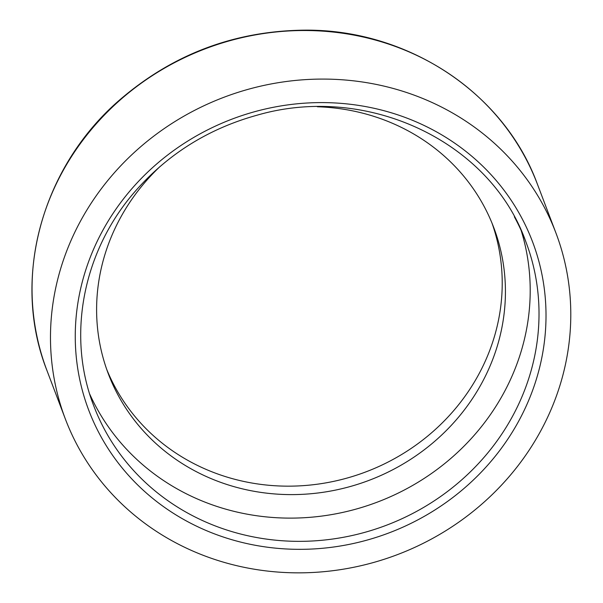 <?xml version="1.0" encoding="UTF-8"?>
<svg xmlns="http://www.w3.org/2000/svg" width="603" height="603" viewBox="0 0 603 603"><rect width="100%" height="100%" fill="white"/><g stroke="black" fill="none" stroke-linecap="round" stroke-linejoin="round"><path stroke-width="0.9" d="M185.656 547.773A262.328 244.577 -20.8 0 1 65.38 419.062A262.328 244.577 -20.8 0 1 223.841 97.309A262.328 244.577 -20.8 0 1 555.891 232.871A262.328 244.577 -20.8 0 1 479.212 506.369A262.328 244.577 -20.8 0 1 185.656 547.773M521.128 230.369A231.1 215.459 -20.8 0 1 444.426 463.767A231.1 215.459 -20.8 0 1 190.91 496.028A231.1 215.459 -20.8 0 1 89.734 394.128M317.359 106.761A206.113 192.169 -20.8 0 1 493.721 227.482A206.113 192.169 -20.8 0 1 433.467 442.376A206.113 192.169 -20.8 0 1 202.819 474.908A206.113 192.169 -20.8 0 1 108.314 373.77A206.113 192.169 -20.8 0 1 160.164 166.413M492.063 223.283A206.113 192.169 -20.8 0 1 428.424 435.472A206.113 192.169 -20.8 0 1 199.608 466.458A206.113 192.169 -20.8 0 1 106.769 369.526M197.558 526.653A237.348 221.286 -20.8 0 1 188.392 140.68A237.348 221.286 -20.8 0 1 545.956 310.568A237.348 221.286 -20.8 0 1 197.558 526.653M199.729 519.258A231.1 215.459 -20.8 0 1 93.774 405.864C66.044 334.959 83.297 248.715 137.424 188.814C169.775 152.883 209.61 128.356 256.938 115.233C367.084 83.131 490.48 141.449 525.891 241.848A231.1 215.459 -20.8 0 1 458.34 482.784A231.1 215.459 -20.8 0 1 199.729 519.258M514.344 216.771A231.1 215.459 -20.8 0 1 525.891 241.848M65.38 419.062L46.944 370.491A262.328 244.577 -20.8 0 1 205.404 48.745A262.328 244.577 -20.8 0 1 537.454 184.307L555.891 232.871M46.944 370.491C11.073 279.739 41.215 167.709 119.492 100.09C172.692 54.247 234.401 30.934 304.613 30.15C407.734 29.132 504.153 92.87 537.454 184.307"/></g></svg>
